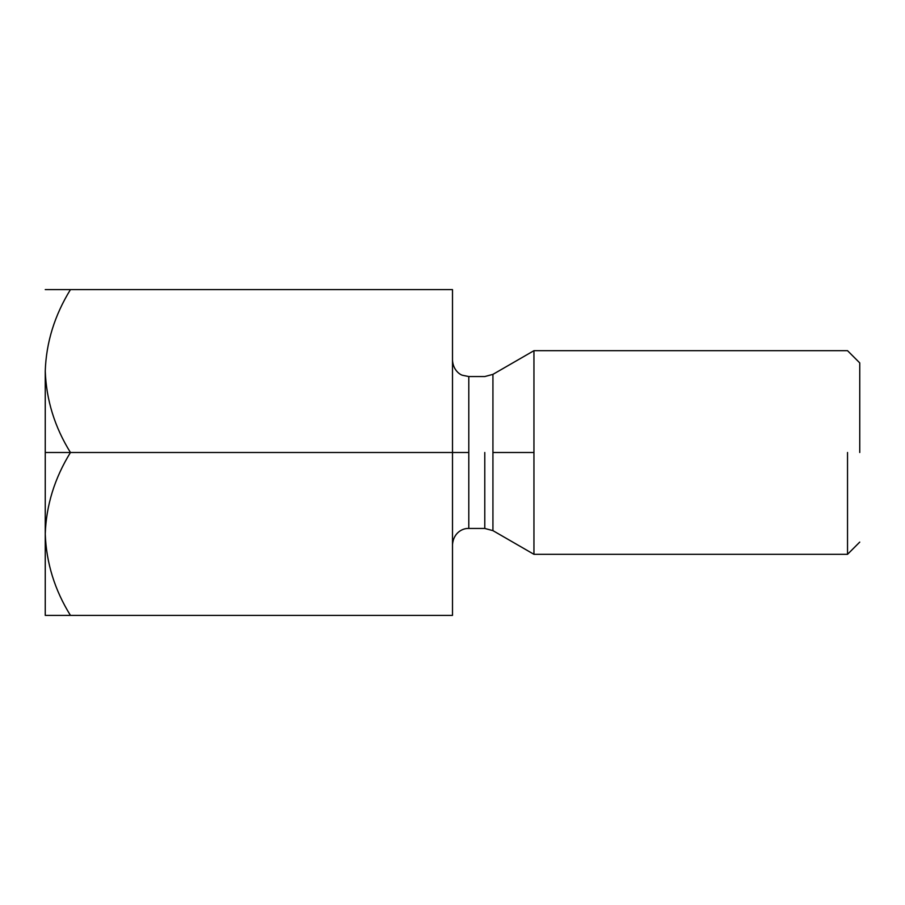 <?xml version="1.0" encoding="UTF-8"?>
<svg xmlns="http://www.w3.org/2000/svg" width="905" height="905" viewBox="0 0 905 905"><rect width="100%" height="100%" fill="white"/><g stroke="black" fill="none" stroke-linecap="round" stroke-linejoin="round"><path stroke-width="1.36" d="M70.454 615.4L452.5 615.4L70.454 615.4C54.696 590.037 46.302 562.887 45.25 533.95L45.25 452.5L45.25 533.95C46.212 505.341 54.617 478.191 70.454 452.5L45.25 452.5L45.25 371.05C46.212 342.441 54.617 315.291 70.454 289.6L45.25 289.6L70.454 289.6C54.617 315.291 46.212 342.441 45.25 371.05L45.25 452.5L70.454 452.5C54.696 427.137 46.302 399.987 45.25 371.05C46.302 399.987 54.696 427.137 70.454 452.5L452.5 452.5L452.5 289.6L70.454 289.6L452.5 289.6L452.5 452.5L70.454 452.5C54.617 478.191 46.212 505.341 45.25 533.95C46.302 562.887 54.696 590.037 70.454 615.4L45.25 615.4L70.443 615.389M45.77 545.195L45.703 544.38M452.5 615.4L452.5 452.5L452.5 615.4M484.786 452.5L484.786 528.452L484.786 452.5M468.79 452.5L468.79 376.548L468.79 528.452L468.79 376.548L468.79 528.452L468.79 452.5L452.5 452.5L468.79 452.5M492.931 452.5L492.931 530.635L492.931 374.365L492.931 452.5L533.95 452.5L533.95 350.688L533.95 554.312L533.95 452.5L492.931 452.5L492.931 530.635L492.931 452.5M847.533 452.5L847.533 554.312L847.533 452.5M533.95 452.5L533.95 350.688L533.95 452.5M859.75 452.5L859.75 362.905L859.75 452.5M45.25 533.95L45.25 615.4L45.25 533.95M859.75 542.095L847.533 554.312L533.95 554.312L492.931 530.635L484.786 528.452L468.79 528.452C462.896 528.068 453.394 532.547 452.5 544.742M859.75 362.905L847.533 350.688L533.95 350.688L492.931 374.365L484.786 376.548L468.79 376.548L462.432 375.258C460.091 374.704 453.111 370.224 452.5 360.258"/></g></svg>
